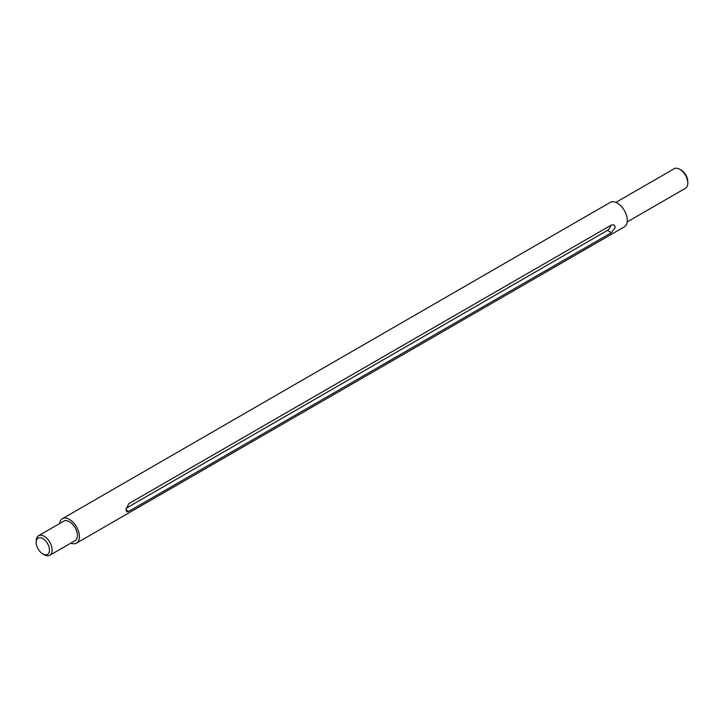 <?xml version="1.0" encoding="UTF-8"?>
<svg xmlns="http://www.w3.org/2000/svg" width="724" height="724" viewBox="0 0 724 724"><rect width="100%" height="100%" fill="white"/><g stroke="black" fill="none" stroke-linecap="round" stroke-linejoin="round"><path stroke-width="1.09" d="M681.148 170.059L679.818 169.298L681.148 170.059A9.403 5.43 60 0 1 687.8 181.579L687.8 183.118A11.285 6.516 -120 0 0 679.818 169.298L679.818 169.298A11.285 6.516 -120 0 0 674.18 168.737L615.907 202.376M627.192 221.924L685.465 188.276A11.285 6.516 -120 0 0 687.8 183.118M44.182 554.702L42.852 553.941A9.403 5.43 -120 0 0 49.494 550.095A9.403 5.43 -120 0 0 42.852 538.584A9.403 5.43 -120 0 0 36.2 542.421A9.403 5.43 -120 0 0 42.852 553.941L44.182 554.702A11.285 6.516 60 0 0 49.82 555.263L75.088 540.674A11.285 6.516 60 0 0 76.816 531.633A11.285 6.516 60 0 0 69.441 521.696A11.285 6.516 60 0 0 63.803 521.135L38.535 535.724A11.285 6.516 60 0 1 44.182 536.276A11.285 6.516 60 0 1 51.549 546.222A11.285 6.516 60 0 1 49.82 555.263M611.427 225.01L614.07 224.947L615.328 227.264L611.427 232.685L128.718 511.379L126.655 511.787L125.958 509.796L128.718 503.705L611.427 225.01M59.576 523.579A14.109 8.145 60 0 1 62.391 518.692A14.109 8.145 60 0 1 69.441 519.389A14.109 8.145 60 0 1 78.663 531.814A14.109 8.145 60 0 1 76.5 543.118A14.109 8.145 60 0 1 70.852 543.118M62.391 518.692L610.269 202.376A14.109 8.145 60 0 1 617.319 203.073A14.109 8.145 60 0 1 626.531 215.508A14.109 8.145 60 0 1 624.369 226.811L76.5 543.118M36.2 542.421L36.2 540.882A11.285 6.516 60 0 1 38.535 535.724M611.427 232.685L607.445 230.386L126.103 508.284M607.445 230.386A4.706 2.715 120 0 0 610.703 225.435M125.958 509.796L128.718 511.379"/></g></svg>
